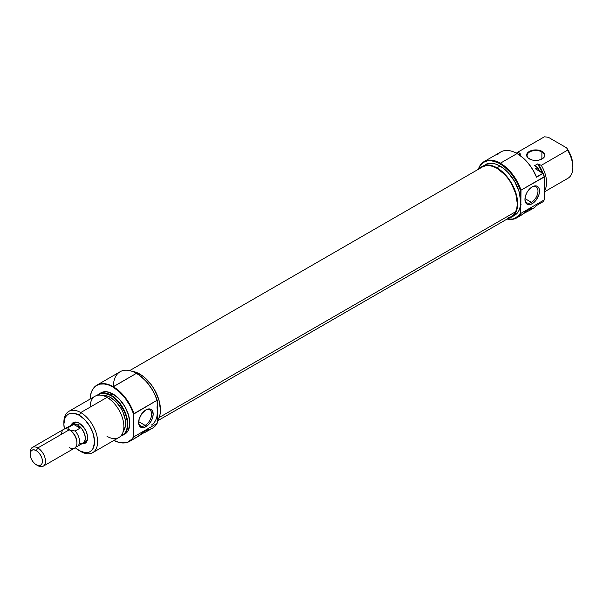<?xml version="1.0" encoding="UTF-8"?>
<svg xmlns="http://www.w3.org/2000/svg" width="603" height="603" viewBox="0 0 603 603"><rect width="100%" height="100%" fill="white"/><g stroke="black" fill="none" stroke-linecap="round" stroke-linejoin="round"><path stroke-width="0.9" d="M527.007 210.485L530.889 208.239L531.778 208.54L530.587 209.806A32.524 18.776 60 0 1 529.705 210.372A32.524 18.776 60 0 1 527.241 211.419L522.907 213.922L528.122 209.671L531.733 208.284L530.587 209.806L529.185 209L530.587 209.806L522.907 213.922L527.007 210.485M521.384 215.113L522.914 213.914L521.384 215.113A32.524 18.776 -120 0 1 520.51 215.686L521.384 215.113M541.886 151.979A8.676 5.005 0 0 0 529.698 151.941A8.676 5.005 0 0 0 529.472 158.973A8.676 5.005 180 0 1 527.075 155.521A8.676 5.005 180 0 1 532.434 150.893A8.676 5.005 180 0 1 541.886 151.979L541.886 159.056L541.886 151.979A8.676 5.005 180 0 1 544.426 155.521A8.676 5.005 180 0 1 542.029 158.973A8.676 5.005 0 0 0 541.886 151.979L542.187 151.451L541.886 151.979M529.313 158.883L529.313 158.883A9.105 5.254 180 0 1 529.313 151.451A9.105 5.254 180 0 1 542.187 151.451L537.529 150.011L533.972 150.011L530.693 150.795L527.339 153.154L526.818 156.192L528.175 158.092L532.268 160.029L535.75 160.428L539.233 160.029L543.318 158.092L544.682 156.192L544.682 154.142L542.187 151.451A9.105 5.254 180 0 1 542.187 158.883A9.105 5.254 180 0 1 529.313 158.883M529.705 210.372L533.308 208.291A32.524 18.776 -120 0 0 536.497 205.517L542.941 201.801A32.524 18.776 -120 0 0 544.185 199.932L521.03 213.296A32.524 18.776 60 0 1 516.598 217.939A32.524 18.776 60 0 1 507.078 219.055A32.524 18.776 -120 0 0 521.03 213.296L520.728 212.64A32.087 18.527 60 0 1 507.244 218.957L512.354 219.062L514.954 218.301L519.183 215.06L520.728 212.64L520.728 201.899A29.268 16.899 -120 0 0 500.03 166.051L496.962 167.822A29.268 16.899 60 0 1 516.085 193.616A29.268 16.899 60 0 1 511.6 217.072A29.268 16.899 60 0 1 508.525 218.218M478.518 169.202A32.087 18.527 60 0 1 500.03 163.752L500.339 163.225A32.524 18.776 -120 0 0 478.352 169.3A32.524 18.776 60 0 1 484.073 161.612A32.524 18.776 60 0 1 500.339 163.225L517.05 153.577A32.524 18.776 -120 0 0 500.784 151.964L484.073 161.612M531.454 202.344A9.211 5.321 120 0 0 537.974 191.279A9.211 5.321 120 0 0 531.831 187.096A9.211 5.321 -60 0 1 536.067 186.84A9.211 5.321 -60 0 1 537.477 194.226A9.211 5.321 -60 0 1 531.454 202.344L524.979 198.606L531.454 202.344A9.211 5.321 -60 0 1 526.849 202.804A9.211 5.321 -60 0 1 524.949 199.005A9.211 5.321 120 0 0 531.454 202.344L532.223 203.671L531.454 202.344M532.223 186.855A10.296 5.947 -60 0 1 539.504 191.061A10.296 5.947 -60 0 1 532.223 203.671L536.271 199.917L538.954 194.596L539.504 191.061L538.954 188.159L537.371 186.342L536.271 185.935L532.223 186.855L529.434 189.101L527.075 192.289L525.499 195.93L524.942 199.465L526.17 203.43L527.075 204.183L529.434 204.643L532.223 203.671A10.296 5.947 -60 0 1 524.942 199.465A10.296 5.947 -60 0 1 532.223 186.855L532.223 186.855M478.315 169.812L480.018 166.051L483.983 162.162L487.428 160.888L491.347 160.737L497.807 162.599L503.279 165.9L509.505 171.614L512.354 175.074L517.246 182.83L520.728 191.166L520.329 206.332L519.153 210.138L517.238 213.168L514.668 215.301A29.268 16.899 -120 0 0 520.728 201.899L519.153 191.844L514.668 181.503L507.952 172.443L504.07 168.848L500.03 166.051L495.99 164.182L492.108 163.3L488.536 163.443L482.332 166.375A29.268 16.899 60 0 1 496.962 167.822L500.03 166.051A29.268 16.899 -120 0 0 485.392 164.604M531.341 209.181L531.341 209.181A32.524 18.776 60 0 0 536.497 205.517L542.941 201.801A32.524 18.776 60 0 0 543.386 201.206A32.524 18.776 60 0 0 544.185 199.932L521.03 213.296L520.728 212.64L521.03 190.149L544.185 176.785A32.524 18.776 -120 0 0 542.941 173.476L536.497 177.199A32.524 18.776 -120 0 0 517.05 153.577L500.339 163.225A32.524 18.776 60 0 1 521.03 190.149L544.486 176.905A32.366 18.685 -120 0 0 543.115 173.227L535.366 168.757L542.941 173.476A32.524 18.776 60 0 1 544.185 176.785L544.486 176.905A32.366 18.685 -120 0 0 543.115 173.227L536.444 176.807A32.087 18.527 -120 0 0 517.351 153.75L522.967 157.805L528.228 163.232L532.818 169.707L536.497 177.199A32.524 18.776 60 0 0 517.05 153.577L517.05 153.577A32.524 18.776 60 0 0 497.596 154.737M543.484 201.063A32.366 18.685 -120 0 0 543.597 200.912A32.366 18.685 -120 0 0 544.486 199.457L544.486 176.905L544.486 199.457A32.366 18.685 -120 0 1 543.484 201.063M544.486 191.822L567.913 178.3A23.849 13.771 -120 0 0 567.559 150.17L541.29 165.335A23.849 13.771 60 0 1 544.486 190.736A23.849 13.771 -120 0 0 541.29 165.335L538.358 164.287A21.678 12.52 60 0 1 542.851 173.076M518.859 154.677A21.135 12.203 -120 0 1 520.615 154.044L519.16 154.881L520.615 154.044L519.959 153.659A21.678 12.52 60 0 0 518.339 154.345L519.959 153.659L520.615 154.044L519.206 154.511M572.85 165.614A21.678 12.52 -120 0 0 566.714 147.908L567.559 150.17A23.849 13.771 60 0 1 572.85 167.385L572.443 161.31L571.229 156.757L566.714 147.908L567.559 150.17L541.29 165.335L537.703 163.91L542.421 172.827A21.135 12.203 -120 0 0 537.703 163.91L534.635 165.674L537.507 167.333L534.635 165.674L537.703 163.91L538.358 164.287L542.873 173.136M539.768 171.621L537.507 167.333L535.366 168.757L537.356 167.604A23.849 13.771 60 0 1 539.157 170.943A23.849 13.771 -120 0 0 537.356 167.604L537.507 167.333A23.69 13.681 -120 0 1 539.557 171.177M517.789 152.16A23.849 13.771 60 0 0 516.379 153.2A23.849 13.771 -120 0 1 518.143 151.971L519.959 153.659L518.143 151.971L544.411 136.806L548.323 137.288L566.714 147.908L548.323 137.288L544.411 136.806A23.849 13.771 -120 0 0 544.064 136.994L517.789 152.16A23.849 13.771 60 0 1 518.143 151.971L544.411 136.806A23.849 13.771 60 0 0 543.725 137.198M479.8 168.463A29.268 16.899 60 0 1 482.332 166.375L485.468 165.214L489.041 165.071L492.93 165.953L496.962 167.822L504.884 174.214L511.6 183.274L516.085 193.616L517.66 203.671L517.261 208.103L516.085 211.909L514.171 214.932L511.6 217.072L508.465 218.233M479.754 168.508L482.332 166.375M572.85 167.385A23.849 13.771 60 0 1 567.559 178.488M521.03 190.149A32.524 18.776 -120 0 0 500.339 163.225L500.03 163.752A32.087 18.527 60 0 1 520.728 191.166L521.03 190.149M526.419 210.944L527.241 211.419L526.419 210.944M521.113 204.334L520.216 204.952M482.754 166.76L485.86 165.674L489.387 165.584L493.209 166.503L497.174 168.388L504.937 174.749L508.427 178.978L511.48 183.689L515.814 193.857L517.276 203.693L516.846 208.02L515.648 211.713L159.139 417.54L515.648 211.713A28.725 16.582 -120 0 0 508.337 178.857A28.725 16.582 -120 0 0 482.604 166.843L129.653 370.619M157.391 420.939L511.329 216.598A28.725 16.582 -120 0 0 515.648 211.713L513.733 214.638L511.178 216.688L508.073 217.773M74.553 423.08A10.839 6.256 60 0 1 79.604 423.412A10.839 6.256 -120 0 0 73.528 423.962M71.252 425.085A11.924 6.882 60 0 1 79.204 423.178L75.978 422.055L74.523 422.115L72.194 423.457L71.252 425.085M113.394 386.621A32.524 18.776 60 0 1 136.391 373.347L112.934 387.013L108.472 384.948L104.176 383.968L100.219 384.126L96.751 385.415L93.91 387.774L91.792 391.121L90.488 395.327L90.073 399.103A32.366 18.685 60 0 1 93.133 388.762A32.366 18.685 60 0 1 112.934 387.013L113.243 386.711A32.524 18.776 60 0 1 133.934 413.635L157.089 400.271L157.391 400.935A32.087 18.527 -120 0 0 136.7 373.521L136.391 373.347A32.524 18.776 60 0 1 157.089 400.271A32.524 18.776 -120 0 0 136.391 373.347L139.941 375.669L146.167 381.382L151.624 388.603L153.916 392.598L157.391 400.935L157.391 411.668A29.268 16.899 60 0 1 151.33 425.07M138.622 422.055A9.211 5.321 120 0 0 145.127 425.386L145.896 426.713A10.296 5.947 -60 0 1 138.615 422.515A10.296 5.947 -60 0 1 145.896 409.897L141.848 413.65L139.165 418.972L138.75 424.075L139.843 426.472L141.848 427.633L144.471 427.376L148.685 424.467L151.044 421.278L152.619 417.645L153.177 414.103L151.948 410.138L149.943 408.977L145.896 409.897A10.296 5.947 -60 0 1 153.177 414.103A10.296 5.947 -60 0 1 145.896 426.713L145.127 425.386A9.211 5.321 -60 0 1 140.522 425.846A9.211 5.321 -60 0 1 138.622 422.047M138.652 421.648L145.127 425.386L138.652 421.648M63.895 423.208A23.849 13.771 60 0 1 68.817 411.374A23.849 13.771 60 0 1 80.742 412.558L107.01 397.385L80.742 412.558L79.204 415.211A21.678 12.52 60 0 1 94.535 441.765A21.678 12.52 60 0 1 79.204 450.614L80.742 451.496A23.849 13.771 -120 0 0 97.603 441.765A23.849 13.771 -120 0 0 80.742 412.558A23.849 13.771 60 0 1 96.322 433.572A23.849 13.771 60 0 1 92.666 452.68L118.934 437.514A23.849 13.771 -120 0 0 122.59 418.407A23.849 13.771 -120 0 0 107.01 397.385A23.849 13.771 60 0 1 123.871 426.592A23.849 13.771 60 0 1 107.01 436.331M110.944 395.116L110.635 395.425A23.69 13.681 60 0 1 126.502 417.713A23.69 13.681 60 0 1 120.826 436.007L124.565 433.557L126.11 431.107L127.067 428.024L127.067 420.479L126.11 416.304L124.565 412.06L119.944 404.055L113.907 397.686L110.635 395.425L110.944 395.116A23.849 13.771 60 0 1 126.524 416.13A23.849 13.771 60 0 1 122.869 435.245A23.849 13.771 60 0 1 120.736 436.097A23.849 13.771 -120 0 0 126.999 417.924A23.849 13.771 -120 0 0 110.944 395.116L112.934 393.97L110.944 395.116A23.849 13.771 -120 0 0 97.219 395.357A23.849 13.771 60 0 1 99.02 393.94A23.849 13.771 60 0 1 110.944 395.116M133.934 436.783L133.632 436.662A32.366 18.685 60 0 1 124.406 442.926A32.366 18.685 60 0 1 113.922 440.409L119.311 442.496L125.19 442.828L127.783 442.12L132.049 439.007L133.632 436.662L133.632 414.11L133.934 436.783A32.524 18.776 60 0 1 129.502 441.426A32.524 18.776 60 0 1 124.587 442.911A32.524 18.776 -120 0 0 124.768 442.896A32.524 18.776 -120 0 0 133.934 436.783L157.089 423.419L133.934 436.783M156.999 406.776L157.391 411.668L157.089 400.271L133.632 414.11A32.366 18.685 60 0 0 112.934 387.013L119.311 391.746L125.19 398.199L130.09 405.857L133.632 414.11L133.934 413.635A32.524 18.776 -120 0 0 113.243 386.711A32.524 18.776 -120 0 0 93.344 388.46A32.524 18.776 -120 0 0 93.239 388.611A32.524 18.776 60 0 1 96.977 385.098A32.524 18.776 60 0 1 113.243 386.711L136.391 373.347A32.524 18.776 -120 0 0 120.133 371.734L96.977 385.098M157.391 420.645A29.268 16.899 -120 0 0 157.828 396.721A29.268 16.899 -120 0 0 139.76 374.056L138.607 374.719L139.76 374.056A29.268 16.899 -120 0 0 132.072 371.327M124.859 434.092A23.849 13.771 -120 0 0 128.514 414.985A23.849 13.771 -120 0 0 112.934 393.97A23.849 13.771 -120 0 0 101.01 392.787L103.565 391.837L106.482 391.724L112.934 393.97L119.386 399.178L124.859 406.558L128.514 414.985L129.796 423.178L128.514 429.886L126.954 432.351L122.869 435.245M123.321 431.22A21.135 12.203 -120 0 0 123.705 413.929A21.135 12.203 -120 0 0 110.635 397.505L108.826 398.553L110.635 397.505A21.135 12.203 -120 0 0 102.736 395.553M92.666 452.68A23.849 13.771 60 0 1 80.742 451.496L75.194 447.682A21.678 12.52 60 0 0 79.204 450.614L85.076 452.657L87.721 452.551L90.051 451.685L91.958 450.109L93.375 447.863L94.535 441.765L93.375 434.318L90.051 426.653L85.076 419.944L79.204 415.211L80.742 412.558A23.849 13.771 -120 0 0 63.88 422.288L63.88 424.06L65.041 417.962L66.458 415.716L68.365 414.133L70.694 413.274L73.34 413.168L79.204 415.211A21.678 12.52 60 0 0 63.88 424.06L64.408 429.004A21.678 12.52 60 0 1 63.88 424.06M90.148 407.123A23.849 13.771 60 0 1 107.01 397.385A23.849 13.771 -120 0 0 95.086 396.209L68.817 411.374M97.339 395.327L101.327 393.314L104.221 393.194L110.635 395.425A23.69 13.681 60 0 0 97.339 395.327M123.065 431.529L125.296 426.6L125.296 419.861L123.065 412.354L121.203 408.668L116.356 402.126L110.635 397.505L107.718 396.156L102.329 395.621M146.062 431.869A32.524 18.776 60 0 1 143.597 432.909L139.263 435.419L146.469 430.014L148.082 429.781L146.936 431.303A32.524 18.776 60 0 1 146.062 431.869L152.649 428.062A32.524 18.776 -120 0 0 157.089 423.419A32.524 18.776 60 0 1 147.712 429.547M129.502 441.426L136.858 437.175A32.524 18.776 -120 0 0 137.74 436.61L145.519 430.504L148.021 429.728M157.391 411.668L157.391 422.409L157.391 411.668L156.999 416.1M156.968 421.165L158.883 418.135L160.059 414.329L160.458 409.897L158.883 399.842L154.398 389.5L151.263 384.722L143.8 376.845L139.76 374.056L135.728 372.179L131.846 371.297M84.118 442.308A10.839 6.256 -120 0 0 87.631 437.318A10.839 6.256 60 0 1 85.392 441.856M82.008 443.71L83.892 443.71L86.221 442.368L87.48 439.587L87.48 435.788L86.221 431.552L83.892 427.519L79.204 423.178A11.924 6.882 60 0 1 87.639 437.778A11.924 6.882 60 0 1 82.008 443.71M157.391 422.409L157.089 423.419L157.391 422.409M145.504 410.138A9.211 5.321 -60 0 1 149.732 409.889A9.211 5.321 -60 0 1 151.149 417.268A9.211 5.321 -60 0 1 145.127 425.386A9.211 5.321 120 0 0 151.639 414.321A9.211 5.321 120 0 0 145.504 410.138M147.939 430.399L146.936 431.303L145.534 430.489L146.936 431.303L143.597 432.909L142.775 432.441L143.597 432.909L136.843 437.19M134.401 438.223L136.142 437.559M71.305 425.198L72.254 424.406L74.742 423.924L77.674 424.949L79.943 423.638L77.674 424.949A10.839 6.256 60 0 1 84.759 434.499A10.839 6.256 60 0 1 83.093 443.182A10.839 6.256 60 0 1 82.37 443.507M30.195 453.343A10.839 6.256 60 0 1 32.396 447.418A10.839 6.256 60 0 1 37.816 447.961L36.286 450.614A8.676 5.005 60 0 1 42.414 461.235A8.676 5.005 60 0 1 36.286 464.777L37.816 465.659A10.839 6.256 -120 0 0 45.481 461.235A10.839 6.256 -120 0 0 37.816 447.961A10.839 6.256 60 0 1 44.893 457.511A10.839 6.256 60 0 1 43.235 466.194A10.839 6.256 60 0 1 37.816 465.659L35.087 463.948L32.879 461.619L31.183 458.687L30.271 455.604L30.617 451.715L31.944 450.185L33.934 449.8L36.286 450.614L38.63 452.506L40.62 455.19L41.946 458.257L42.414 461.235L41.946 463.677L40.62 465.207L38.63 465.591L36.286 464.777A8.676 5.005 60 0 1 30.15 454.157A8.676 5.005 60 0 1 36.286 450.614L37.816 447.961L69.239 429.811L37.816 447.961A10.839 6.256 -120 0 0 30.15 452.386L30.15 454.157M43.235 466.194L74.666 448.052A10.839 6.256 -120 0 0 76.325 439.368A10.839 6.256 -120 0 0 69.239 429.811L69.239 429.811A10.839 6.256 60 0 1 76.905 443.092A10.839 6.256 60 0 1 69.239 447.516M76.905 443.092L76.905 442.203A9.754 5.631 -120 0 0 70.008 430.256L69.239 429.811L70.008 430.256L68.848 428.861L68.75 427.293L73.709 424.429L77.674 425.017A10.756 6.211 -120 0 0 72.3 424.482L71.35 425.266M65.456 428.786A10.756 6.211 60 0 1 66.571 427.791A10.756 6.211 60 0 1 68.75 427.293A10.756 6.211 -120 0 0 65.456 428.786M80.583 443.589L81.902 443.537L83.998 442.323L85.136 439.813L85.136 436.391L83.998 432.57L81.902 428.937L77.674 425.017L80.109 428.122L75.141 430.987L70.008 430.256L68.848 428.861L68.75 427.293L73.709 424.429L80.109 428.122L75.141 430.987A10.756 6.211 60 0 1 77.327 446.416A10.756 6.211 60 0 1 75.91 446.883A10.756 6.211 -120 0 0 79.536 440.989A10.756 6.211 -120 0 0 75.141 430.987L70.008 430.256A9.754 5.631 60 0 1 76.898 442.632M61.574 434.243A10.839 6.256 60 0 1 69.239 429.811A10.839 6.256 -120 0 0 63.82 429.276L32.396 447.418M71.614 424.881A10.839 6.256 60 0 1 72.254 424.406A10.839 6.256 60 0 1 77.674 424.949L81.933 428.899L84.759 434.499L85.34 438.223L84.759 441.275L83.093 443.182L81.933 443.612M77.327 446.416L83.048 443.107A10.756 6.211 -120 0 0 84.699 434.492A10.756 6.211 -120 0 0 77.674 425.017L73.453 424.06L66.571 427.791M73.709 424.429L77.674 425.017L80.109 428.122L73.709 424.429M514.668 215.301L511.6 217.072M516.598 217.939L520.51 215.686M76.272 422.092L72.254 424.406M99.02 393.94L101.01 392.787M87.111 440.868L83.093 443.182M80.742 451.496L79.204 450.614M69.239 429.811L70.008 430.256M37.816 465.659L36.286 464.777"/></g></svg>
